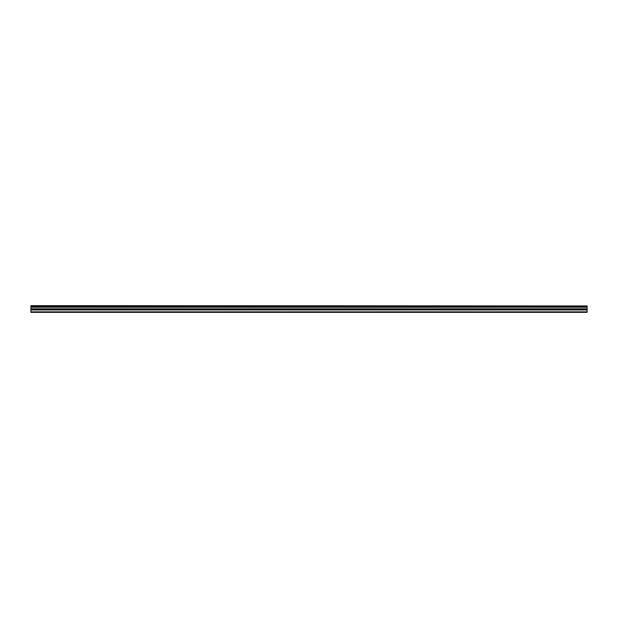 <?xml version="1.0" encoding="UTF-8"?>
<svg xmlns="http://www.w3.org/2000/svg" width="618" height="618" viewBox="0 0 618 618"><rect width="100%" height="100%" fill="white"/><g stroke="black" fill="none" stroke-linecap="round" stroke-linejoin="round"><path stroke-width="0.93" d="M30.9 305.941L587.1 305.941L30.9 305.647L30.9 306.513L587.1 306.513L587.1 308.822L30.9 308.822L30.9 312.353L587.1 312.353L587.1 308.822M30.9 306.513L30.9 308.822M587.1 305.941L587.1 306.513M30.9 311.851L587.1 311.851M30.9 309.95L587.1 309.95M30.9 307.223L587.1 307.223M30.9 309.185L587.1 309.185"/></g></svg>

